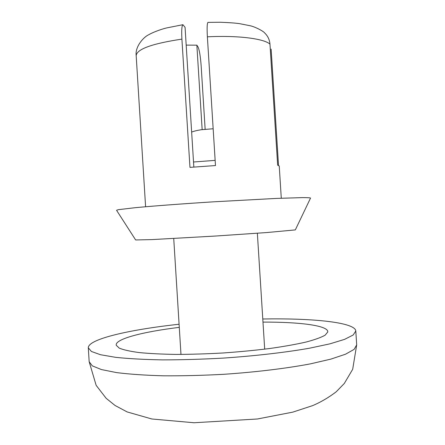 <?xml version="1.0" encoding="UTF-8"?>
<svg xmlns="http://www.w3.org/2000/svg" width="445" height="445" viewBox="0 0 445 445"><rect width="100%" height="100%" fill="white"/><g stroke="black" fill="none" stroke-linecap="round" stroke-linejoin="round"><path stroke-width="0.67" d="M281.285 198.214L279.238 165.974L277.652 165.139L269.97 44.144C269.598 39.711 267.818 35.973 264.63 32.919C263.74 31.439 255.424 26.856 250.14 25.743L239.36 23.618C235.171 23.029 228.83 22.573 220.347 22.25L207.987 22.384C207.097 23.123 206.892 27.935 207.376 36.824L215.475 165.557L189.959 167.376L181.91 39.115C181.454 30.366 181.788 25.565 182.917 24.709L185.07 27.34L193.842 167.059M278.52 165.395L271.133 49.106M202.158 129.595L196.851 45.173L197.986 46.897C199.371 49.818 200.422 56.114 201.151 65.777L205.139 129.245M196.851 45.173L186.188 45.112M135.642 239.95L152.029 239.594L215.552 236.034L266.549 232.568L295.324 229.904L310.538 198.081C310.232 197.769 307.545 197.613 302.483 197.613L276.428 198.414L213.4 201.824C182.394 203.793 153.33 205.985 135.325 207.676L118.237 209.69L116.557 210.285L135.642 239.95M179.285 327.364C143.045 331.775 114.777 338.979 116.245 345.264L119.227 348.118C123.454 349.87 130.096 351.355 139.146 352.568C149.514 353.58 161.769 354.198 175.914 354.415C190.872 354.37 206.536 353.897 222.912 352.991C239.265 351.839 254.868 350.349 269.714 348.513C283.715 346.527 295.803 344.38 305.965 342.072C314.787 339.735 321.19 337.427 325.167 335.157L327.765 331.953L327.754 331.425C326.825 325.323 298.45 321.946 262.978 322.102M179.09 324.249C130.046 329.528 88.021 339.046 88.31 347.801L91.409 351.472L100.481 354.721L115.622 357.335C128.633 358.703 144.219 359.554 162.375 359.883C181.671 359.877 201.958 359.282 223.234 358.103C255.119 355.944 285.317 352.451 309.381 348.235L329.895 343.851L344.591 339.363L353.185 335.007L355.8 330.974L355.605 330.129C352.123 321.952 310.465 318.119 262.784 318.987M182.912 24.698L166.536 27.952C159.11 29.765 151.094 33.208 148.585 34.832C143.93 36.801 134.969 46.408 136.176 55.575C136.921 49.084 152.168 43.593 181.91 39.115M207.376 36.824C237.769 35.244 264.174 38.648 269.97 44.144M193.525 161.997L215.152 160.378M88.31 347.801L89.167 361.718L92.299 365.857L101.399 369.561L116.568 372.599C129.595 374.234 145.198 375.302 163.371 375.808C182.678 375.942 202.97 375.43 224.247 374.273C256.142 372.092 286.33 368.41 310.376 363.871L330.869 359.115L345.543 354.198L354.103 349.386L356.69 344.886L355.8 330.974M136.176 55.575L145.598 206.753M191.645 132.087C193.636 131.247 196.812 130.457 201.173 129.734L213.161 128.766M173.728 238.503L180.976 354.42M257.355 233.241L264.692 349.153M89.167 361.718L96.148 385.337L106.16 398.308L115.077 405.49L127.131 411.925L151.828 418.984L194.048 422.75L257.405 418.99L292.749 412.142L312.668 405.612C320.973 402.058 328.844 397.43 336.275 391.728L344.308 383.457L352.685 369.294L356.69 344.886"/></g></svg>
